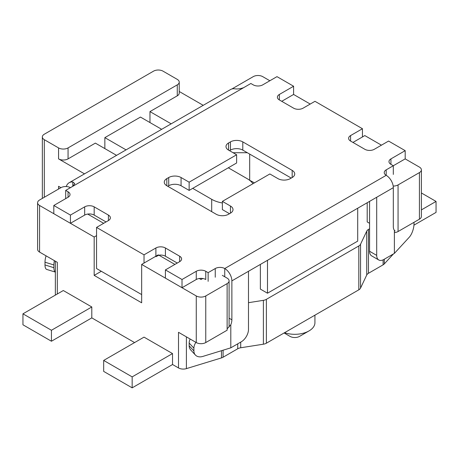 <?xml version="1.0" encoding="UTF-8"?>
<svg xmlns="http://www.w3.org/2000/svg" width="459" height="459" viewBox="0 0 459 459"><rect width="100%" height="100%" fill="white"/><g stroke="black" fill="none" stroke-linecap="round" stroke-linejoin="round"><path stroke-width="0.69" d="M314.931 315.161L314.931 322.683A20.144 11.63 180 0 1 309.033 330.905A20.144 11.63 180 0 1 284.557 332.7M284.104 332.959L290.042 336.39A6.713 3.879 0 0 0 299.538 336.39L309.033 330.905M222.322 275.36L227.125 278.131A6.713 3.879 180 0 1 229.093 280.874A6.713 3.879 180 0 1 227.125 283.616L205.758 295.952A6.713 3.879 180 0 1 196.263 295.952L141.659 264.424L141.659 302.802L94.175 275.389L94.175 237.01L39.572 205.483A6.713 3.879 180 0 1 37.604 202.746A6.713 3.879 180 0 1 39.572 200.004L60.938 187.668A6.713 3.879 180 0 1 70.434 187.668M94.175 237.01L96.551 235.639M103.671 223.303L87.686 214.078M393.432 253.942L384.292 263.914L384.292 259.22M383.104 259.863L383.104 264.837A6.713 3.879 0 0 0 384.292 263.914M383.104 264.837L368.462 273.294L368.462 229.431L369.575 228.789M368.462 229.431A6.713 3.879 0 0 0 366.73 231.152L366.73 275.016A6.713 3.879 180 0 1 368.462 273.294M366.73 275.016L360.544 288.103L360.544 244.24A6.713 3.879 180 0 1 358.818 245.961L266.375 299.337A6.713 3.879 180 0 1 263.391 300.335L263.391 344.198A6.713 3.879 0 0 0 266.375 343.2L266.375 299.337M358.818 245.961L358.818 289.824A6.713 3.879 0 0 0 360.544 288.103M358.818 289.824L266.375 343.2M263.391 344.198L240.717 347.767L240.717 342.11M237.733 343.831L237.733 348.765A6.713 3.879 180 0 1 240.717 347.767M237.733 348.765L223.091 357.222L223.091 350.2M221.485 350.693L221.485 357.905A6.713 3.879 0 0 0 223.091 357.222M221.485 357.905L186.4 368.629L186.4 336.86M196.263 295.952L196.263 342.557L178.511 332.305L178.511 367.946A6.713 3.879 0 0 0 186.4 368.629M178.511 367.946L172.521 364.486L172.521 353.573L132.158 376.879L103.671 360.43L144.028 337.13L172.521 353.573M134.585 342.58L91.8 317.88L91.8 306.973L51.442 330.273L22.95 313.824L63.308 290.524L91.8 306.973M231.875 88.977L253.242 76.642A6.713 3.879 180 0 1 262.737 76.642L269.858 80.75M281.728 101.313L293.599 94.456L310.221 104.055M37.604 202.746L37.604 249.346A6.713 3.879 0 0 0 39.572 252.089L39.572 205.483M57.323 293.984L57.323 262.336L39.572 252.089M369.575 201.375L369.575 251.268A10.075 5.818 120 0 0 371.658 255.875L378.784 259.989A10.075 5.818 -60 0 0 383.822 259.49L394.379 253.397L394.379 230.303A10.075 5.818 120 0 1 393.317 226.597L393.317 187.668A10.075 5.818 -120 0 0 386.191 175.332L386.191 169.847L405.188 158.883L419.428 167.105A6.713 3.879 180 0 1 421.396 169.847A6.713 3.879 180 0 1 419.428 172.59L398.062 184.925A6.713 3.879 180 0 1 393.191 186.061M394.379 232.615A6.713 3.879 0 0 0 398.062 231.531L419.428 219.19A6.713 3.879 0 0 0 421.396 216.453L421.396 169.847M352.954 142.433L364.825 135.577L381.446 145.176M196.263 342.557A6.713 3.879 0 0 0 205.758 342.557L227.125 330.216L227.125 283.616M202.746 278.498L201.008 279.502L199.275 278.498M174.896 264.424L158.912 255.198A6.713 3.879 180 0 1 165.401 256.202L177.272 263.053M158.275 254.831L141.659 264.424M360.544 244.24L366.73 231.152M248.491 302.682L263.391 300.335M367.2 202.746L367.2 221.932L369.575 223.303M103.671 360.43L103.671 371.394L132.158 387.844L132.158 376.879M132.158 387.844L172.567 364.515M22.95 313.824L22.95 324.794L51.442 341.238L91.8 317.88M51.442 341.238L51.442 330.273M421.396 192.969L436.05 201.426L421.396 209.889M413.949 225.157L436.05 212.397L436.05 201.426M101.296 271.28L94.175 275.389M179.234 82.121A6.713 3.879 180 0 1 177.272 84.863L68.058 147.913A6.713 3.879 180 0 1 58.563 147.913L44.316 139.691A6.713 3.879 180 0 1 42.348 136.948A6.713 3.879 180 0 1 44.316 134.206L153.53 71.156A6.713 3.879 180 0 1 163.025 71.156L177.272 79.378A6.713 3.879 180 0 1 179.234 82.121L179.234 93.085A6.713 3.879 180 0 1 177.272 95.828L149.967 111.594L149.967 122.559M116.557 155.354L95.363 143.116L68.058 158.883A6.713 3.879 180 0 1 58.563 158.883L84.508 173.863M161.666 129.312L140.471 117.074L104.859 137.637L104.859 148.601M104.859 137.637L126.059 149.875M192.7 188.351L211.697 199.315A25.182 14.539 0 0 0 222.38 202.981M252.943 183.726A25.182 14.539 0 0 0 247.303 178.758L228.312 167.793M179.234 91.484L203.217 105.329M149.967 111.594L171.167 123.832M233.063 152.715L247.303 152.715M58.563 189.039L58.563 186.297L60.938 187.668M254.429 182.871L249.398 180.129M249.679 154.086L249.679 180.129M66.251 186.543A16.788 9.691 60 0 1 69.16 182.722A16.788 9.691 60 0 1 72.809 181.959L74.771 183.6L72.809 186.297L65.683 190.405L65.683 198.632M293.599 94.456L293.599 86.235L276.984 76.642L262.737 84.863A6.713 3.879 0 0 1 253.242 84.863L250.866 83.492L243.746 87.606C240.459 88.862 237.292 89.241 234.251 88.748A16.788 9.691 -120 0 0 230.602 89.516L69.16 182.722M224.749 276.76L224.749 268.538A10.075 5.818 60 0 1 231.875 280.874L376.696 197.261L376.696 255.382L369.575 251.268M165.401 269.909L165.401 278.131L182.016 287.724L196.263 279.502A6.713 3.879 180 0 1 205.758 279.502L205.758 271.28A6.713 3.879 0 0 0 196.263 271.28L182.016 279.502L165.401 269.909L179.641 261.682A6.713 3.879 0 0 0 181.609 258.939A6.713 3.879 0 0 0 179.641 256.202L165.401 247.975A6.713 3.879 0 0 0 155.899 247.975L144.028 254.831L96.551 227.417L108.422 220.561A6.713 3.879 0 0 0 110.384 217.818A6.713 3.879 0 0 0 108.422 215.082L94.175 206.854A6.713 3.879 0 0 0 84.68 206.854L70.434 215.082L53.812 205.483L68.058 197.261A6.713 3.879 0 0 0 70.026 194.518A6.713 3.879 0 0 0 68.058 191.776L65.683 190.405M53.812 205.483L53.812 213.71L70.434 223.303L84.68 215.082A6.713 3.879 180 0 1 94.175 215.082L106.046 221.932M291.23 178.069L242.794 150.11A8.727 5.038 0 0 0 230.452 150.11L229.5 150.655M236.62 154.769L228.548 150.11A8.727 5.038 180 0 1 225.994 146.547A8.727 5.038 180 0 1 228.548 142.978L230.452 141.883A8.727 5.038 180 0 1 242.794 141.883L292.176 170.392A8.727 5.038 180 0 1 294.735 173.961A8.727 5.038 180 0 1 292.176 177.524L290.277 178.62A8.727 5.038 180 0 1 277.93 178.62L269.858 173.961L222.38 201.375L230.452 206.034A8.727 5.038 180 0 1 233.006 209.597A8.727 5.038 180 0 1 230.452 213.16L228.548 214.255A8.727 5.038 180 0 1 216.206 214.255L166.824 185.746A8.727 5.038 180 0 1 164.265 182.183A8.727 5.038 180 0 1 166.824 178.62L168.723 177.524A8.727 5.038 180 0 1 181.07 177.524L189.142 182.183L236.62 154.769L236.62 162.991L189.142 190.405L181.07 185.746A8.727 5.038 0 0 0 168.723 185.746L167.77 186.297M229.5 213.71L222.38 209.597L222.38 201.375M227.125 328.874L230.808 324.743A10.075 5.818 120 0 0 231.875 319.803L229.093 318.196M394.379 230.303L395.09 231.026M394.379 253.397L409.273 237.223A10.075 3.861 -72.9 0 0 414.001 223.866L414.001 222.328M378.784 259.989A10.075 5.818 -60 0 1 376.696 255.382M248.491 271.28L248.491 329.396A10.075 5.818 -60 0 1 241.371 341.731L230.808 347.83L202.798 356.431A10.075 7.264 -42.6 0 1 195.391 355.031A10.075 7.264 -42.6 0 1 193.905 350.934L193.905 348.192A10.075 7.264 -42.6 0 1 195.924 342.357M190.146 339.023A10.075 7.264 137.4 0 0 189.177 343.057L193.905 348.192M230.808 347.83L230.808 324.743M193.905 350.934L189.177 345.799L189.177 343.057M189.177 345.799A10.075 7.264 137.4 0 0 190.663 349.896L195.391 355.031M46.072 255.841A10.075 3.861 107.1 0 0 44.999 262.221L53.892 264.952A10.075 3.861 -72.9 0 1 54.409 260.655M55.355 272.055A10.075 3.861 -72.9 0 1 53.892 267.695L53.892 264.952M53.892 267.695L44.999 264.963L44.999 262.221M44.999 264.963A10.075 3.861 107.1 0 0 46.772 269.456L55.355 272.095M231.875 280.874L231.875 319.803M386.191 169.847A6.713 3.879 0 0 0 384.229 172.59A6.713 3.879 0 0 0 386.191 175.332L224.749 268.538A6.713 3.879 0 0 0 215.254 268.538L215.254 277.23M405.188 158.883L405.188 150.655L390.942 158.883A6.713 3.879 0 0 0 388.974 161.62A6.713 3.879 0 0 0 390.942 164.362L393.317 165.733L393.317 174.431M362.449 136.948L362.449 128.727L350.578 135.577A6.713 3.879 0 0 0 348.616 138.32A6.713 3.879 0 0 0 350.578 141.062L364.825 149.284A6.713 3.879 0 0 0 374.32 149.284L388.566 141.062L405.188 150.655M293.599 86.235L279.359 94.456A6.713 3.879 0 0 0 277.391 97.199A6.713 3.879 0 0 0 279.359 99.942L293.599 108.163A6.713 3.879 0 0 0 303.101 108.163L314.972 101.313L362.449 128.727M141.659 294.58L96.551 268.538L96.551 227.417M208.134 281.344L208.134 272.646L205.758 271.28M155.899 256.673L158.912 255.198M208.134 272.646L215.254 268.538M260.362 264.424L260.362 289.095L267.488 293.209L357.704 241.124L357.704 208.225M267.488 260.31L267.488 293.209M189.142 190.405L189.142 182.183M182.016 287.724L182.016 279.502M144.028 263.053L144.028 254.831M70.434 223.303L70.434 215.082M419.428 172.59L419.428 219.19M398.062 231.531L398.062 184.925M205.758 342.557L205.758 295.952M177.272 84.863L177.272 95.828M68.058 158.883L68.058 147.913M58.563 147.913L58.563 158.883M44.316 197.261L44.316 139.691M211.697 199.315L211.697 211.651M72.809 181.959L72.809 186.297L243.746 87.606M376.696 197.261L393.317 187.668M390.942 164.362L390.942 158.883M350.578 141.062L350.578 135.577M279.359 99.942L279.359 94.456M108.422 215.082L108.422 220.561M84.68 206.854L84.68 215.082M94.175 215.082L94.175 206.854M68.058 191.776L68.058 197.261M196.263 271.28L196.263 279.502M179.641 256.202L179.641 261.682M155.899 247.975L155.899 256.202M165.401 256.202L165.401 247.975M230.452 213.16L230.452 206.034M166.824 185.746L166.824 178.62M168.723 185.746L168.723 177.524M181.07 185.746L181.07 177.524M228.548 150.11L228.548 142.978M230.452 150.11L230.452 141.883M242.794 150.11L242.794 141.883M292.176 177.524L292.176 170.392M55.355 261.205L55.355 295.12M229.093 327.078L229.093 280.874M42.348 136.948L42.348 198.397"/></g></svg>
